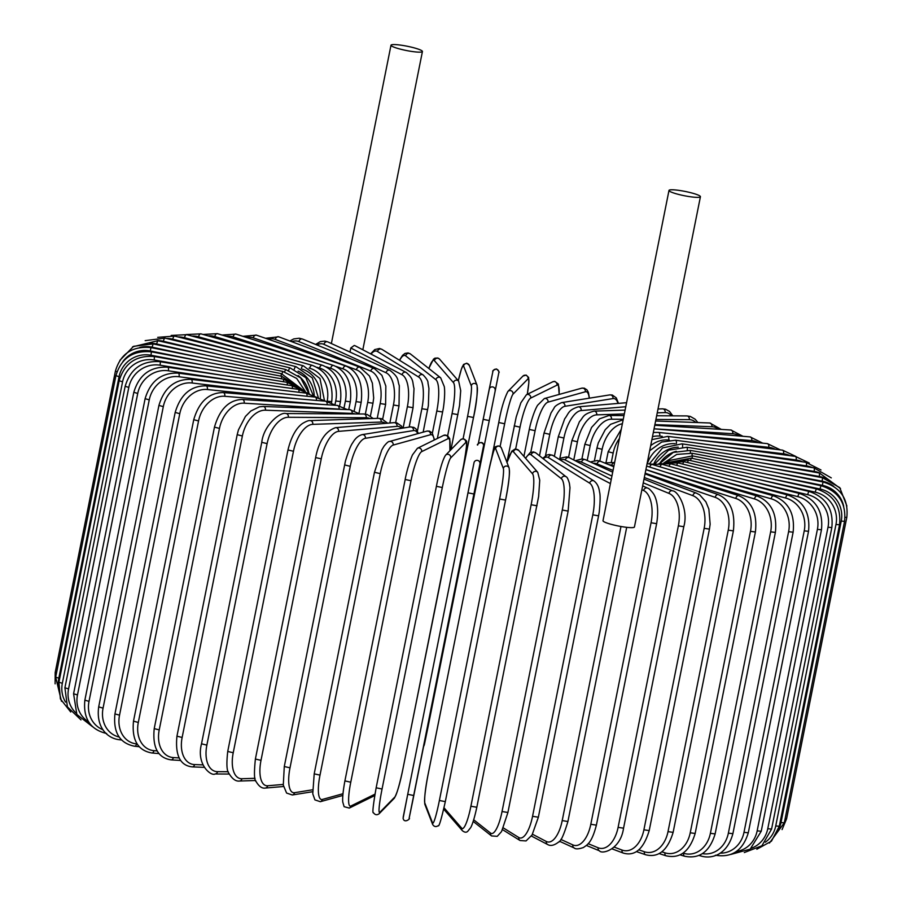 <?xml version="1.0" encoding="UTF-8"?>
<svg xmlns="http://www.w3.org/2000/svg" width="902" height="902" viewBox="0 0 902 902"><rect width="100%" height="100%" fill="white"/><g stroke="black" fill="none" stroke-linecap="round" stroke-linejoin="round"><path stroke-width="1.35" d="M700.426 196.715L634.433 527.005A16.033 2.176 -168.7 0 1 624.962 527.118A16.033 2.176 -168.7 0 1 602.998 520.713L668.991 190.435A16.033 2.176 -168.7 0 1 678.462 190.311A16.033 2.176 -168.7 0 1 700.426 196.715A16.033 2.176 -168.7 0 1 690.955 196.839A16.033 2.176 -168.7 0 1 668.991 190.435M403.104 428.055L407.366 406.734A27.218 11.376 -82.3 0 0 402.044 374.747L350.81 347.98L354.238 345.466L355.072 345.737M412.947 51.617A16.033 2.176 -168.7 0 1 390.994 45.224A16.033 2.176 -168.7 0 1 400.465 45.1A16.033 2.176 -168.7 0 1 422.429 51.504A16.033 2.176 -168.7 0 1 412.947 51.617M350.81 347.98L349.999 352.062M674.989 443.694A27.218 24.455 117.6 0 0 647.377 463.639M802.363 461.79A27.218 24.455 117.6 0 0 796.128 459.997L735.164 451.778M796.128 459.997A3.022 1.263 -82.3 0 0 795.35 456.389L675.53 440.221L661.662 442.036L649.666 450.741M676.342 443.581A3.022 1.263 -82.3 0 0 675.53 440.221M678.225 447.155A27.218 25.346 121.8 0 0 653.961 463.583M812.42 467.631A27.218 25.346 121.8 0 0 806.343 465.883L749.415 457.393M682.543 446.873A3.022 1.026 -81.5 0 0 681.968 443.84L662.564 447.922L649.384 463.853M806.343 465.883A3.022 1.026 -81.5 0 0 805.847 462.309L681.968 443.84M676.331 451.282A27.218 26.057 128.3 0 0 659.678 463.481M820.098 473.144A27.218 26.057 128.3 0 0 814.123 471.396L760.262 462.647M687.245 450.03A3.022 0.778 -80.8 0 0 686.918 447.245L668.63 450.188L655.168 463.504M814.123 471.396A3.022 0.778 -80.8 0 0 813.92 467.867L686.918 447.245M826.198 478.669A27.218 26.564 139.1 0 0 819.411 476.504L767.388 467.394M690.402 453.007L690.346 450.402L673.253 452.409L659.847 463.448M819.411 476.504L819.501 473.031L690.346 450.402M833.696 486.325A27.218 26.868 158.8 0 0 822.162 481.172L770.579 471.487M692.014 455.781L692.217 453.289L676.737 454.416L663.793 463.019M822.162 481.172L822.545 477.744L692.217 453.289M782.09 829.581L786.578 818.813L785.09 818.869M845.073 517.353L846.82 517.32L786.578 818.813M843.674 506.225A27.218 26.97 -168.3 0 0 822.353 485.344L769.756 474.824M692.048 458.329L692.533 455.882L669.656 460.426L666.792 462.613M822.353 485.344L823.03 481.984L692.533 455.882M784.3 822.816L780.997 822.579L841.239 521.085L844.554 521.333L784.3 822.816L769.451 843.032M778.223 830.19A27.218 26.868 -135.6 0 0 780.997 822.579M841.239 521.085A27.218 26.868 -135.6 0 0 819.997 489.008L764.919 477.316M690.504 460.572L691.282 458.171L668.754 462.32M819.997 489.008L820.967 485.704L691.282 458.171M779.294 826.255L775.731 825.95L835.974 524.468L839.536 524.761L779.294 826.255L771.447 841.171L756.834 849.244M765.403 842.197A27.218 26.553 -116.2 0 0 775.731 825.95M835.974 524.468A27.218 26.553 -116.2 0 0 815.104 492.131L756.226 478.883M687.414 462.5L688.485 460.121L669.994 461.993M815.104 492.131L816.366 488.884L688.485 460.121M771.582 829.073L767.76 828.712L828.002 527.23L831.824 527.591L771.582 829.073L761.897 845.772L744.308 852.548M751.31 848.263A27.218 26.045 -105.5 0 0 767.76 828.712M828.002 527.23A27.218 26.045 -105.5 0 0 807.707 494.691L743.913 479.503M682.791 464.102A3.022 0.778 -76.6 0 1 684.144 461.723L668.98 462.298M807.707 494.691A3.022 0.778 -76.6 0 1 809.252 491.511L684.144 461.723M761.22 831.261L757.161 830.843L817.404 529.361L821.463 529.778L761.22 831.261L750.193 849.143L730.823 854.431M736.348 851.522A27.218 25.335 -99.1 0 0 757.161 830.843M817.404 529.361A27.218 25.335 -99.1 0 0 797.853 496.664L728.331 479.142M676.658 465.364A3.022 1.026 -75.9 0 1 678.315 462.974L665.022 463.008M797.853 496.664A3.022 1.026 -75.9 0 1 799.691 493.552L678.315 462.974M748.288 832.805L743.992 832.332L804.234 530.85L808.53 531.323L748.288 832.805C742.898 850.473 731.939 857.949 715.376 855.22M720.123 853.157A27.218 24.433 -94.9 0 0 743.992 832.332M804.234 530.85A27.218 24.433 -94.9 0 0 785.642 498.028L709.919 477.834M669.07 466.278A3.022 1.274 -75.1 0 1 671.032 463.865L658.81 463.662M785.642 498.028A3.022 1.274 -75.1 0 1 787.75 494.995L671.032 463.865M732.886 833.696L728.365 833.155L788.607 531.673L793.129 532.214L732.886 833.696C727.068 854.983 711.678 859.223 701.068 856.032A3.022 1.5 105.8 0 1 700.279 854.837M702.399 853.642A27.218 23.339 -91.9 0 0 728.365 833.155M788.607 531.673A27.218 23.339 -91.9 0 0 771.154 498.795L689.229 475.613M660.084 466.853A3.022 1.5 -74.2 0 1 662.339 464.372L650.725 464.102M771.154 498.795A3.022 1.5 -74.2 0 1 773.533 495.829L662.339 464.372M715.128 833.922L710.393 833.313L770.646 531.83L775.382 532.428L715.128 833.922C709.682 851.781 699.49 859.223 684.573 856.223A3.022 1.725 106.7 0 1 683.682 853.315A27.218 22.076 -89.7 0 0 710.393 833.313M683.062 853.123L683.682 853.315M770.646 531.83A27.218 22.076 -89.7 0 0 754.489 498.93L666.837 472.558M649.767 467.078A3.022 1.725 -73.3 0 1 652.338 464.519L647.095 463.628M754.489 498.93A3.022 1.725 -73.3 0 1 757.128 496.044L652.338 464.519M695.16 833.471L690.233 832.805L750.475 531.323L755.402 531.988L695.16 833.471C689.669 851.488 679.95 858.918 666.026 855.784A3.022 1.928 107.8 0 1 664.977 852.841A27.218 20.645 -87.9 0 0 690.233 832.805M661.865 851.838L664.977 852.841M750.475 531.323A27.218 20.645 -87.9 0 0 735.795 498.456L645.911 469.57M735.795 498.456A3.022 1.928 -72.2 0 1 738.682 495.649L646.61 466.063M673.129 832.366L668.01 831.633L728.252 530.15L733.371 530.872L673.129 832.366C667.581 850.552 658.392 858.016 645.55 854.735A3.022 2.12 109.1 0 1 644.378 851.747A27.218 19.055 -86.4 0 0 668.01 831.633M638.864 849.842L644.378 851.747M728.252 530.15A27.218 19.055 -86.4 0 0 715.196 497.363L645.189 473.189M715.196 497.363A3.022 2.12 -70.9 0 1 718.33 494.646L645.9 469.626M649.203 830.595L643.904 829.806L704.158 528.324L709.446 529.113L649.203 830.595C643.6 849.019 634.963 856.505 623.305 853.078A3.022 2.3 110.5 0 1 622.042 850.056A27.218 17.318 -85.2 0 0 643.904 829.806M614.228 847.125L622.042 850.056M613.901 466.131L611.782 465.342A27.218 17.318 -85.2 0 0 608.726 464.654M704.158 528.324A27.218 17.318 -85.2 0 0 692.849 495.672L644.321 477.519M611.782 465.342A3.022 2.3 -69.5 0 1 614.612 462.591M692.849 495.672A3.022 2.3 -69.5 0 1 696.243 493.033L645.043 473.877M623.553 828.194L618.107 827.348L678.36 525.855L683.795 526.7L623.553 828.194C620.441 850.079 601.668 854.544 599.458 850.812A3.022 2.458 112.3 0 1 598.127 847.767A27.218 15.447 -84.1 0 0 618.107 827.348M588.149 843.674L598.127 847.767M613.033 470.449L597.09 463.91A27.218 15.447 -84.1 0 0 593.2 463.245M678.36 525.855A27.218 15.447 -84.1 0 0 668.946 493.383L643.261 482.852M597.09 463.91A3.022 2.458 -67.7 0 1 600.721 461.373L597.349 460.527L590.291 461.925M668.946 493.383A3.022 2.458 -67.7 0 1 672.565 490.835L644.005 479.12M596.391 825.161L590.81 824.259L651.052 522.765L656.633 523.679L596.391 825.161C591.656 843.257 587.247 844.734 583.447 847.508C578.622 849.143 575.532 849.289 574.179 847.959A3.022 2.593 114.6 0 1 572.826 844.903A27.218 13.462 -83.2 0 0 590.81 824.259M560.83 839.412L572.826 844.903M611.928 476.019L581.564 462.14A27.218 13.462 -83.2 0 0 577.077 461.7M651.052 522.765A27.218 13.462 -83.2 0 0 643.645 490.519L641.886 489.718M581.564 462.14A3.022 2.593 -65.4 0 1 585.432 459.704L582.433 458.859L575.205 460.719M643.645 490.519A3.022 2.593 -65.4 0 1 647.512 488.083L642.652 485.862M532.496 834.249L546.33 841.476A27.218 11.376 -82.3 0 0 562.217 820.572L620.982 526.497M610.417 483.585L565.317 460.031A27.218 11.376 -82.3 0 0 560.424 460.121M626.698 527.332L567.91 821.53L562.217 820.572M565.317 460.031A3.022 2.717 -62.4 0 1 569.444 457.72L611.218 479.537M546.33 841.476A3.022 2.717 117.6 0 0 547.661 844.531L531.391 836.03M538.19 817.156L532.552 816.321L592.794 514.828L598.578 515.843L538.336 817.325L532.056 834.993L526.046 840.935L520.059 840.529A3.022 2.819 121.8 0 1 518.842 837.541A27.218 9.2 -81.5 0 0 532.552 816.321M503.361 827.923L518.842 837.541M592.794 514.828A27.218 9.2 -81.5 0 0 589.66 483.156L548.461 457.596A27.218 9.2 -81.5 0 0 543.275 458.768M548.461 457.596A3.022 2.819 -58.2 0 1 552.881 455.442L549.352 454.484L546.905 455.036L542.745 458.351M589.66 483.156A3.022 2.819 -58.2 0 1 594.068 481.003L552.881 455.442M507.815 812.465L502.042 811.529L562.284 510.036L568.136 511.096L507.894 812.589L501.546 831.576L497.25 836.334L491.579 835.94A3.022 2.898 128.3 0 1 490.564 833.087A27.218 6.957 -80.8 0 0 502.042 811.529M473.708 819.794L490.564 833.087M562.284 510.036A27.218 6.957 -80.8 0 0 561.382 478.714L531.143 454.856A27.218 6.957 -80.8 0 0 525.652 458.385M531.143 454.856A3.022 2.898 -51.7 0 1 535.901 452.951L533.556 451.913L530.229 452.545L525.46 458.16M561.382 478.714A3.022 2.898 -51.7 0 1 566.14 476.808L535.901 452.951M476.775 807.256L470.9 806.23L531.143 504.748L537.017 505.774M444.021 807.775L461.723 828.183A27.218 4.657 -80.1 0 0 470.9 806.23M461.723 828.183A3.022 2.954 139.1 0 0 462.365 830.686C464.496 832.433 466.266 832.67 467.687 831.385L470.641 827.686C470.697 827.596 473.246 823.797 476.808 807.335L538.629 496.483L539.734 480.202L537.75 472.332L518.695 450.369A3.022 2.954 -40.9 0 0 513.475 451.834A27.218 4.657 -80.1 0 0 507.037 462.568M531.143 504.748A27.218 4.657 -80.1 0 0 532.53 473.809L513.475 451.834M532.53 473.809A3.022 2.954 -40.9 0 1 537.75 472.332M505.537 500.17L445.317 801.63L439.387 800.48L499.629 498.986L505.548 500.103A27.218 2.323 100.6 0 0 509.258 469.581M499.629 498.986A27.218 2.323 -79.4 0 0 503.339 468.476L495.604 448.565A27.218 2.323 -79.4 0 0 488.749 470.934L428.506 772.416A27.218 2.323 -79.4 0 0 424.797 802.938L432.52 822.849A27.218 2.323 -79.4 0 0 439.387 800.48M432.52 822.849A3.022 2.988 158.8 0 0 432.667 824.496C434.11 826.739 435.97 827.134 438.214 825.691C438.992 827.168 441.36 819.151 445.317 801.63L505.56 500.136C508.796 484.216 509.98 473.482 509.111 467.935L501.388 448.023A3.022 2.988 -21.2 0 0 495.604 448.565M424.797 802.938A3.022 2.988 158.8 0 0 424.943 804.584L432.667 824.496M424.943 804.584C424.075 799.037 425.259 788.303 428.495 772.383L428.518 772.349M488.749 470.934L428.495 772.383M503.339 468.476A3.022 2.988 -21.2 0 1 509.111 467.935M413.657 795.496L407.727 794.301L467.969 492.819L473.9 494.003L409.125 818.317A3.022 2.999 -168.3 0 0 409.125 818.317L473.9 494.003M403.194 817.133L407.727 794.301L403.104 818.294C404.276 824.045 411.064 818.125 409.125 818.339L412.789 800.626A3.022 2.999 -168.3 0 0 412.789 800.626A3.022 2.999 -168.3 0 0 412.789 800.615L483.697 445.069C482.514 439.319 475.737 445.238 477.677 445.024A3.022 2.999 11.7 0 1 477.677 445.024A3.022 2.999 11.7 0 1 481.228 442.702A3.022 2.999 11.7 0 1 483.596 446.231M407.727 794.301L474.012 462.737A3.022 2.999 11.7 0 1 474.012 462.737A3.022 2.999 11.7 0 1 477.564 460.403A3.022 2.999 11.7 0 1 479.943 463.932M450.673 457.945A3.022 2.988 44.4 0 0 445.554 455.206C442.645 459.761 439.59 470.122 436.399 486.313L376.157 787.796C373.101 805.351 372.21 813.649 373.473 812.713C374.995 814.934 376.867 815.307 379.065 813.807A3.022 2.988 -135.6 0 0 379.855 812.319L394.884 796.962A27.218 2.379 102 0 0 403.239 767.365L463.481 465.883A27.218 2.379 102 0 0 465.691 442.578L450.673 457.945A27.218 2.379 102 0 0 442.307 487.531L382.065 789.013L376.157 787.796L436.399 486.347M382.065 789.013A27.218 2.379 102 0 0 379.855 812.319M436.399 486.313L442.307 487.531M379.065 813.807L394.095 798.45A3.022 2.988 -135.6 0 0 394.884 796.962M394.095 798.45C397.004 793.895 400.06 783.522 403.25 767.331L403.239 767.365M403.25 767.331L463.481 465.883M463.504 465.849C466.548 448.294 467.439 439.996 466.176 440.931C464.654 438.71 462.794 438.349 460.584 439.838A3.022 2.988 44.4 0 1 465.691 442.578M449.839 450.82A27.218 4.713 102.7 0 0 447.933 438.733L421.674 451.643A27.218 4.713 102.7 0 0 411.008 480.721L350.765 782.214L344.959 780.906M405.201 479.413L344.891 780.963C341.858 797.537 342.771 802.025 342.794 802.137L344.113 806.692L349.288 808.079A3.022 2.954 -116.2 0 0 350.855 806.016L374.95 794.177M350.765 782.214A27.218 4.713 102.7 0 0 350.855 806.016M421.674 451.643A3.022 2.954 63.8 0 0 417.434 448.271L412.473 454.89C408.302 464.485 405.855 475.625 405.145 479.481L411.008 480.721M449.918 450.741L449.76 438.744L447.46 435.429L443.694 435.362A3.022 2.954 63.8 0 1 447.933 438.733M434.223 440.018A27.218 7.002 103.4 0 0 430.479 434.73L393.159 445.081A27.218 7.002 103.4 0 0 380.249 473.64L320.007 775.122L314.2 773.86L312.768 793.839L314.922 799.894L320.323 801.698A3.022 2.898 -105.5 0 0 322.352 799.454L342.963 793.737M320.007 775.122A27.218 7.002 103.4 0 0 322.352 799.454M374.555 472.287L380.249 473.64M434.482 439.894L432.216 432.949L429.375 431.077L426.826 431.133A3.022 2.898 74.5 0 1 430.479 434.73M426.826 431.133L389.517 441.484A3.022 2.898 74.5 0 1 393.159 445.081M417.795 433.648A27.218 9.245 104.1 0 0 413.443 430.592L365.366 438.304A27.218 9.245 104.1 0 0 350.247 466.334L290.004 767.816L284.288 766.531L283.284 785.101L286.599 793.061L292.282 794.978A3.022 2.819 -99.1 0 0 294.559 792.689L312.487 789.814M290.004 767.816A27.218 9.245 104.1 0 0 294.559 792.689M344.733 464.947L350.247 466.334M418.449 433.456L415.89 428.833L413.815 427.379L410.207 426.917A3.022 2.819 80.9 0 1 413.443 430.592M410.207 426.917L362.13 434.629A3.022 2.819 80.9 0 1 365.366 438.304M401.446 428.315A27.218 11.422 104.9 0 0 396.97 426.364L338.498 431.382A27.218 11.422 104.9 0 0 321.247 458.859L261.005 760.341L255.39 759.044C253.947 773.014 254.206 780.557 256.179 781.673C258.998 786.476 262.042 788.607 265.289 788.066A3.022 2.717 -94.9 0 0 267.68 785.766L283.183 784.436M261.005 760.341A27.218 11.422 104.9 0 0 267.68 785.766M255.39 759.044L315.632 457.562L321.247 458.859M402.732 428.112L401.345 425.958L396.835 422.88L394.05 422.643A3.022 2.717 85.1 0 1 396.97 426.364M394.05 422.643L335.578 427.661A3.022 2.717 85.1 0 1 338.498 431.382M385.47 423.376A27.218 13.507 105.8 0 0 381.163 422.068L312.746 424.357A27.218 13.507 105.8 0 0 293.466 451.271L233.223 752.753L227.732 751.445C226.368 763.644 226.718 770.872 228.792 773.161C232.186 778.9 235.749 781.527 239.504 781.042A3.022 2.593 -91.9 0 0 241.928 778.73L255.063 778.302M233.223 752.753A27.218 13.507 105.8 0 0 241.928 778.73M227.732 751.445L287.975 449.963L293.466 451.271M387.601 423.196L381.636 418.708L378.536 418.336A3.022 2.593 88.1 0 1 381.163 422.068M378.536 418.336L310.119 420.614A3.022 2.593 88.1 0 1 312.746 424.357M370.012 418.618A27.218 15.492 106.7 0 0 366.167 417.739L288.313 417.276A27.218 15.492 106.7 0 0 267.105 443.626L206.862 745.12L201.518 743.812C195.959 764.941 211.485 776.554 215.104 773.961A3.022 2.458 -89.7 0 0 217.506 771.661L228.24 771.717M206.862 745.12A27.218 15.492 106.7 0 0 217.506 771.661M201.518 743.812L261.76 442.318L267.105 443.626M373.225 418.505L367.238 414.514L363.81 413.995A3.022 2.458 90.3 0 1 366.167 417.739M363.81 413.995L285.957 413.533A3.022 2.458 90.3 0 1 288.313 417.276M355.151 413.95A27.218 17.352 107.8 0 0 352.084 413.409L265.402 410.207A27.218 17.352 107.8 0 0 242.379 435.993L182.136 737.475L176.95 736.179C175.044 755.324 180.152 765.561 192.25 766.892A3.022 2.289 -87.9 0 0 194.584 764.58L202.871 764.885M182.136 737.475A27.218 17.352 107.8 0 0 194.584 764.58M176.95 736.179L237.192 434.685L242.379 435.993M359.729 413.973L349.976 409.677A3.022 2.289 92.1 0 1 352.084 413.409M349.976 409.677L263.294 406.464A3.022 2.289 92.1 0 1 265.402 410.207M340.764 409.339A27.218 19.089 109.1 0 0 339.028 409.113L244.16 403.183A27.218 19.089 109.1 0 0 219.468 428.416L159.226 729.91L154.219 728.613C152.359 747.532 157.985 757.951 171.121 759.879A3.022 2.12 -86.4 0 0 173.353 757.567L179.115 757.928M159.226 729.91A27.218 19.089 109.1 0 0 173.353 757.567M154.219 728.613L214.462 427.12L219.468 428.416M347.225 409.576L337.179 405.393A3.022 2.12 93.6 0 1 339.028 409.113M337.179 405.393L242.311 399.462A3.022 2.12 93.6 0 1 244.16 403.183M321.383 404.4L224.767 396.282A27.218 20.678 110.5 0 0 198.553 420.963L138.31 722.446L133.496 721.172C131.658 739.911 137.78 750.509 151.863 752.978A3.022 1.928 -85.2 0 0 153.949 750.656L157.162 750.926M138.31 722.446A27.218 20.678 110.5 0 0 153.949 750.656M133.496 721.172L193.738 419.678L198.553 420.963M335.803 405.302L325.498 401.187A3.022 1.928 94.8 0 1 327.11 404.761M325.498 401.187L223.177 392.573A3.022 1.928 94.8 0 1 224.767 396.282M298.291 398.898L207.359 389.529A27.218 22.11 112.3 0 0 179.78 413.691L119.538 715.173L114.937 713.91C113.111 732.503 119.662 743.282 134.612 746.247A3.022 1.714 -84.1 0 0 136.552 743.913L137.138 743.97M119.538 715.173A27.218 22.11 112.3 0 0 136.552 743.913M114.937 713.91L175.18 412.428L179.78 413.691M325.577 401.187L315.046 397.072A3.022 1.714 95.9 0 1 316.422 400.42M315.046 397.072L206.039 385.853A3.022 1.714 95.9 0 1 207.359 389.529M276.474 393.103L192.081 383A27.218 23.373 114.6 0 0 163.307 406.644L103.065 708.126L98.69 706.886C95.804 728.342 108.24 738.614 119.504 739.741A3.022 1.5 -83.2 0 0 120.665 738.975M103.065 708.126A27.218 23.373 114.6 0 0 119.132 737.013M98.69 706.886L158.932 405.404L163.307 406.644M316.715 397.32L305.879 393.103A3.022 1.5 96.8 0 1 307.007 396.249M305.879 393.103L191.032 379.359A3.022 1.5 96.8 0 1 192.081 383M89.005 701.373L84.867 700.155L145.109 398.673C150.42 381.016 161.469 372.492 178.269 373.124A3.022 1.263 97.7 0 1 179.047 376.743A27.218 24.455 117.6 0 0 149.247 399.879L89.005 701.373A27.218 24.455 117.6 0 0 102.986 729.752M145.109 398.673L149.247 399.879M256.563 387.195L179.047 376.743M309.465 393.813L298.088 389.292A3.022 1.263 97.7 0 1 298.968 392.28M239.131 381.343L168.347 370.79A27.218 25.346 121.8 0 0 137.724 393.464L77.482 694.946L73.581 693.773L76.862 714.485L92.68 726.832M77.482 694.946A27.218 25.346 121.8 0 0 88.678 721.983M73.581 693.773L133.823 392.28L137.724 393.464M304.019 390.837L291.741 385.684A3.022 1.026 98.5 0 1 292.338 388.514M291.741 385.684L167.851 367.215A3.022 1.026 98.5 0 1 168.347 370.79M224.677 375.683L160.071 365.197A27.218 26.057 128.3 0 0 128.806 387.42L68.563 688.914L64.91 687.775L67.413 706.875L80.988 719.897M68.563 688.914A27.218 26.057 128.3 0 0 76.151 713.189M64.91 687.775L125.152 386.293L128.806 387.42M300.682 388.683L286.87 382.29A3.022 0.778 99.2 0 1 287.197 385.007M286.87 382.29L159.868 361.668A3.022 0.778 99.2 0 1 160.071 365.197M213.616 370.395L154.276 359.999A27.218 26.564 139.1 0 0 122.571 381.817L62.328 683.31L58.923 682.216L60.411 698.937L70.717 711.994M62.328 683.31A27.218 26.564 139.1 0 0 65.53 702.106M58.923 682.216L119.165 380.723L122.571 381.817M299.926 388.052L283.51 379.144L283.578 381.76M283.51 379.144L154.355 356.527L154.276 359.999M206.265 365.614L151.006 355.241A27.218 26.868 158.8 0 0 119.064 376.686L58.822 678.18L55.676 677.131L61.483 701.316M58.822 678.18A27.218 26.868 158.8 0 0 58.416 685.948M55.676 677.131L115.918 375.649L119.064 376.686M300.952 388.83L281.706 376.269L281.492 378.795M281.706 376.269L151.389 351.825L151.006 355.241M56.465 673.174L55.18 672.565L55.112 683.863M202.849 361.476L150.284 350.968A27.218 26.97 -168.3 0 0 122.852 361.657M55.18 672.565L115.422 371.083L116.967 371.759M302.689 389.889L281.458 373.687L280.973 376.134M281.458 373.687L150.961 347.597L150.284 350.968M203.457 358.094L152.134 347.191A27.218 26.868 -135.6 0 0 139.731 347.462M305.304 391.389L296.668 378.434L282.788 371.421L282.01 373.811M282.788 371.421L153.103 343.887L152.134 347.191M208.069 355.557L156.52 343.955A27.218 26.553 -116.2 0 0 149.461 343.346M308.811 393.362L300.704 377.949L285.663 369.493L284.592 371.872M285.663 369.493L157.782 340.719L156.52 343.955M216.548 353.934L163.409 341.283A27.218 26.045 -105.5 0 0 157.219 340.595M308.98 393.475A27.218 26.045 -105.5 0 0 298.066 375.536M313.118 395.189L305.834 377.667L290.072 367.892A3.022 0.778 103.4 0 0 288.685 370.339M290.072 367.892L164.965 338.115A3.022 0.778 103.4 0 0 163.409 341.283M228.646 353.28L172.767 339.197A27.218 25.335 -99.1 0 0 166.487 338.475M314.223 395.752A27.218 25.335 -99.1 0 0 298.077 371.128M318.35 397.681L312.317 377.904L295.98 366.663A3.022 1.026 104.1 0 0 294.266 369.245M295.98 366.663L174.605 336.085A3.022 1.026 104.1 0 0 172.767 339.197M244.036 353.584L184.515 337.709A27.218 24.433 -94.9 0 0 178.066 336.965M320.3 398.301A27.218 24.433 -94.9 0 0 302.463 369.2M324.427 400.387L319.951 378.49L303.343 365.795A3.022 1.274 104.9 0 0 301.291 368.602M303.343 365.795L186.624 334.665A3.022 1.274 104.9 0 0 184.515 337.709M262.245 354.836L198.553 336.818A27.218 23.339 -91.9 0 0 191.923 336.085M327.144 401.39L327.189 401.153A27.218 23.339 -91.9 0 0 309.736 368.275L309.082 368.084M331.519 402.698L331.71 401.694L327.189 401.153M331.71 401.694C333.627 383.282 327.099 371.15 312.115 365.31A3.022 1.5 105.8 0 0 309.736 368.275M312.115 365.31L200.932 333.864A3.022 1.5 105.8 0 0 198.553 336.818M282.766 357.012L214.789 336.559A27.218 22.076 -89.7 0 0 207.967 335.848M334.992 404.682L335.736 400.984A27.218 22.076 -89.7 0 0 319.579 368.084L317.087 367.328M339.637 405.731L340.471 401.582L335.736 400.984M340.471 401.582C342.422 383.091 336.333 370.959 322.217 365.197A3.022 1.725 106.7 0 0 319.579 368.084M322.217 365.197L217.427 333.672A3.022 1.725 106.7 0 0 214.789 336.559M305 360.022L233.077 336.908A27.218 20.645 -87.9 0 0 226.109 336.277M344.124 407.4L345.376 401.142A27.218 20.645 -87.9 0 0 330.696 368.275L326.186 366.821M348.747 409.632L350.314 401.807L345.376 401.142M350.314 401.807C352.321 383.215 346.74 371.105 333.593 365.468A3.022 1.928 107.8 0 0 330.696 368.275M333.593 365.468L235.974 334.101A3.022 1.928 107.8 0 0 233.077 336.908M328.328 363.777L253.304 337.867A27.218 19.055 -86.4 0 0 246.212 337.393M354.283 410.5L356.053 401.627A27.218 19.055 -86.4 0 0 342.997 368.839L336.04 366.438M358.985 413.285L361.172 402.348L356.053 401.627M361.172 402.348C363.247 383.654 358.229 371.579 346.142 366.122A3.022 2.12 109.1 0 0 342.997 368.839M346.142 366.122L256.45 335.149A3.022 2.12 109.1 0 0 253.304 337.867M365.355 414.108L367.689 402.427A27.218 17.318 -85.2 0 0 356.38 369.775L275.313 339.445A27.218 17.318 -85.2 0 0 268.165 339.186M370.418 416.014L372.977 403.217L367.689 402.427M372.977 403.217L373.699 398.019L372.379 383.158L369.403 375.92L359.774 367.148A3.022 2.3 110.5 0 0 356.38 369.775M359.774 367.148L278.695 336.807A3.022 2.3 110.5 0 0 275.313 339.445M377.216 418.381L380.182 403.555A27.218 15.447 -84.1 0 0 370.767 371.083L298.912 341.61A27.218 15.447 -84.1 0 0 291.786 341.711M382.685 419.08L385.616 404.4L380.182 403.555M385.616 404.4L385.842 386.09L381.884 375.322L374.386 368.546A3.022 2.458 112.3 0 0 370.767 371.083M374.386 368.546L302.542 339.073A3.022 2.458 112.3 0 0 298.912 341.61M389.844 423.004L393.441 404.998A27.218 13.462 -83.2 0 0 386.022 372.74L323.953 344.361A27.218 13.462 -83.2 0 0 316.94 344.981M395.662 422.666L399.011 405.9L393.441 404.998M399.011 405.9L399.315 385.684C397.151 379.967 399.507 377.735 389.889 370.305A3.022 2.593 114.6 0 0 386.022 372.74M389.889 370.305L327.821 341.926A3.022 2.593 114.6 0 0 323.953 344.361M409.181 427.074L413.06 407.693L407.366 406.734M413.06 407.693L414.018 388.548C412.225 381.749 414.187 379.314 406.171 372.436A3.022 2.717 117.6 0 0 402.044 374.747M417.423 430.953L421.854 408.753A27.218 9.2 -81.5 0 0 418.72 377.07L377.521 351.509A27.218 9.2 -81.5 0 0 371.06 354.091M427.492 409.587L421.854 408.753M423.162 432.159L428.36 405.618L428.935 388.469L427.976 382.955C428.202 381.219 426.59 378.547 423.128 374.928A3.022 2.819 121.8 0 0 418.72 377.07M423.128 374.928L381.941 349.367A3.022 2.819 121.8 0 0 377.521 351.509M432.374 433.152L436.793 411.041A27.218 6.957 -80.8 0 0 435.892 379.708L405.663 355.862A27.218 6.957 -80.8 0 0 399.631 360.349M442.566 411.977L436.793 411.041M437.38 438.473L443.389 407.997C445.475 393.238 444.382 387.217 444.28 386.575L440.661 377.803A3.022 2.898 128.3 0 0 435.892 379.708M440.661 377.803L410.421 353.956A3.022 2.898 128.3 0 0 405.663 355.862M447.685 435.576L452.071 413.578A27.218 4.657 -80.1 0 0 453.458 382.64L434.414 360.676A27.218 4.657 -80.1 0 0 428.878 368.512M457.945 414.604L452.071 413.578M450.989 449.647L459.546 405.449L460.708 390.656L458.678 381.174A3.022 2.954 139.1 0 0 453.458 382.64M458.678 381.174L439.635 359.21A3.022 2.954 139.1 0 0 434.414 360.676M463.098 438.744L467.574 416.352A27.218 2.323 -79.4 0 0 471.284 385.842L463.56 365.93A27.218 2.323 -79.4 0 0 458.306 380.734M477.203 386.947A27.218 2.323 100.6 0 1 473.494 417.468L412.89 719.108M410.286 732.142L473.505 417.502L467.574 416.352M473.505 417.502C476.47 404.141 477.654 393.407 477.057 385.301A3.022 2.988 158.8 0 0 471.284 385.842M477.057 385.301L469.333 365.389A3.022 2.988 158.8 0 0 463.56 365.93M489.222 389.236L492.875 371.568C492.199 370.936 493.394 370.068 496.472 368.952C498.896 371.15 499.685 372.379 498.84 372.627L427.988 727.159A3.022 2.999 11.7 0 1 427.988 727.17A3.022 2.999 11.7 0 0 427.999 727.136M489.109 420.524L483.179 419.34L478.353 443.468L489.211 389.281A3.022 2.999 -168.3 0 0 489.211 389.281A3.022 2.999 -168.3 0 1 492.774 386.935A3.022 2.999 -168.3 0 1 495.142 390.465M424.335 744.838A3.022 2.999 11.7 0 1 424.323 744.86L427.988 727.159M483.179 419.34L492.875 371.545A3.022 2.999 -168.3 0 0 492.875 371.568A3.022 2.999 -168.3 0 1 496.438 369.222A3.022 2.999 -168.3 0 1 498.806 372.752M491.759 457.539L498.75 422.587M528.042 378.817A3.022 2.988 -135.6 0 0 522.934 376.078L526.103 375.052L528.628 377.453L528.831 382.831L527.287 394.298A27.218 2.379 102 0 0 528.042 378.817L513.012 394.185A27.218 2.379 102 0 0 504.658 423.771L500.136 446.377M504.658 423.771L498.761 422.519L491.714 457.742M513.012 394.185A3.022 2.988 -135.6 0 0 507.905 391.445C504.139 398.842 501.095 409.215 498.75 422.553M559.093 394.456A27.218 4.713 102.7 0 0 556.951 385.177L530.692 398.086A27.218 4.713 102.7 0 0 520.026 427.165L515.673 448.948M520.026 427.165L514.219 425.857M530.692 398.086A3.022 2.954 -116.2 0 0 526.441 394.715L520.849 402.799L516.215 416.972L506.901 462.23M556.951 385.177A3.022 2.954 -116.2 0 0 552.712 381.805L526.441 394.715M589.198 398.199A27.218 7.002 103.4 0 0 585.33 391.784L548.021 402.134A27.218 7.002 103.4 0 0 535.1 430.694L530.793 452.274M535.1 430.694L529.294 429.431L523.904 456.378M548.021 402.134A3.022 2.898 -105.5 0 0 544.368 398.537L537.626 405.235C537.276 405.787 533.939 410.929 530.184 425.361L529.294 429.431M585.33 391.784A3.022 2.898 -105.5 0 0 581.677 388.187L544.368 398.537M617.949 403.431A27.218 9.245 104.1 0 0 612.965 398.583L564.889 406.306A27.218 9.245 104.1 0 0 549.769 434.324L545.473 455.814M549.769 434.324L544.041 433.039L539.497 455.792M564.889 406.306A3.022 2.819 -99.1 0 0 561.642 402.619C557.041 404.615 554.493 406.486 553.997 408.223L550.998 412.969L544.041 433.039M612.965 398.583A3.022 2.819 -99.1 0 0 609.718 394.907L561.642 402.619M625.774 406.723L581.147 410.557A27.218 11.422 104.9 0 0 563.908 438.034L559.691 459.152M563.908 438.034L558.293 436.726L554.369 456.367M581.147 410.557A3.022 2.717 -94.9 0 0 578.238 406.836C568.091 410.128 568.982 413.184 564.663 418.878L558.293 436.726M624.331 413.939L596.696 414.864A27.218 13.507 105.8 0 0 577.415 441.777L573.785 459.986M671.37 415.833A27.218 13.507 105.8 0 0 665.124 412.586L657.242 412.845M577.415 441.777L571.924 440.469L568.564 457.314M596.696 414.864A3.022 2.593 -91.9 0 0 594.068 411.132C582.309 414.277 583.628 417.254 579.422 421.696L571.924 440.469M665.124 412.586A3.022 2.593 -91.9 0 0 662.496 408.843L658.009 408.989M623.259 419.272L611.409 419.204A27.218 15.492 106.7 0 0 590.201 445.554L587.202 460.516M695.803 422.486A27.218 15.492 106.7 0 0 689.263 419.667L655.923 419.464M590.201 445.554L584.846 444.246L581.937 458.814M611.409 419.204A3.022 2.458 -89.7 0 0 609.042 415.461L599.492 418.844L591.565 427.447L584.846 444.246M689.263 419.667A3.022 2.458 -89.7 0 0 686.896 415.923L656.667 415.743M622.369 423.737A27.218 17.352 107.8 0 0 602.141 449.309L599.796 461.035M718.544 429.239A27.218 17.352 107.8 0 0 711.847 426.736L654.886 424.628M602.141 449.309L596.955 448.001L594.441 460.595M623.057 419.791L623.158 419.791A3.022 2.289 -87.9 0 0 623.057 419.791L610.586 424.323L605.208 429.735L598.285 442.927L596.955 448.001M711.847 426.736A3.022 2.289 -87.9 0 0 709.75 422.993L655.619 420.997M619.426 438.473A27.218 19.089 109.1 0 0 613.168 453.029L611.409 461.847M739.46 436.004A27.218 19.089 109.1 0 0 732.728 433.727L654.051 428.811M613.168 453.029L608.162 451.733L606.043 462.399M732.728 433.727A3.022 2.12 -86.4 0 0 730.879 430.006L654.762 425.248M758.413 442.713A27.218 20.678 110.5 0 0 751.727 440.604L676.545 434.279M654.074 432.396L653.352 432.329M751.727 440.604A3.022 1.928 -85.2 0 0 750.137 436.906L654.051 428.822M662.26 436.354L659.712 436.094A27.218 22.11 112.3 0 0 652.473 436.703M775.28 449.275A27.218 22.11 112.3 0 0 768.718 447.313L698.193 440.052M659.712 436.094A3.022 1.714 -84.1 0 0 658.392 432.419L653.319 432.475M768.718 447.313A3.022 1.714 -84.1 0 0 767.388 443.637L658.392 432.419M669.34 440.12L668.698 440.052A27.218 23.373 114.6 0 0 650.68 445.689M789.96 455.657A27.218 23.373 114.6 0 0 783.545 453.796L717.924 445.938M668.698 440.052A3.022 1.5 -83.2 0 0 667.649 436.399L651.887 439.646M783.545 453.796A3.022 1.5 -83.2 0 0 782.496 450.143L667.649 436.399M809.319 463.064L795.35 456.389M805.847 462.309L821.012 469.998M813.92 467.867L831.283 477.891M819.501 473.031L840.517 488.568M822.545 477.744L839.751 487.632L846.888 506.022M823.03 481.984C840.709 487.339 848.635 499.122 846.82 517.32M820.967 485.704C838.522 491.252 846.38 503.124 844.554 521.333M816.366 488.884C833.651 494.578 841.374 506.541 839.536 524.761M809.252 491.511C826.142 497.306 833.673 509.337 831.824 527.591M799.691 493.552C816.062 499.404 823.323 511.479 821.463 529.778M787.75 494.995C803.49 500.869 810.413 512.979 808.53 531.323M698.971 855.434L701.068 856.032M773.533 495.829C788.506 501.67 795.045 513.79 793.129 532.214M680.018 854.848L684.573 856.223M757.128 496.044C771.244 501.805 777.332 513.937 775.382 532.428M659.125 853.574L666.026 855.784M738.682 495.649C751.84 501.286 757.409 513.396 755.402 531.988M636.429 851.589L645.55 854.735M718.33 494.646C730.428 500.103 735.446 512.189 733.371 530.872M612.12 848.895L623.305 853.078M604.52 462.929L614.623 462.512M696.243 493.033L699.681 494.848L705.883 501.828L708.859 509.078L710.145 524.186L709.446 529.113M586.379 845.445L599.458 850.812M613.777 466.729L600.721 461.373M672.565 490.835C678.146 490.835 688.688 509.822 683.795 526.7M559.398 841.205L574.179 847.959M612.695 472.163L585.432 459.704M647.512 488.083C648.696 488.196 650.624 489.989 653.296 493.484C655.743 496.991 659.475 506.428 656.633 523.679M559.33 459.445L561.574 457.9L566.772 456.863L569.444 457.72M567.91 821.53C563.795 835.139 560.661 842.006 558.507 842.13C554.189 845.456 550.57 846.256 547.661 844.531M502.561 829.66L520.059 840.529M594.068 481.003C597.135 483.438 598.951 487.08 599.526 491.917C600.394 494.803 600.304 501.512 599.244 512.032L598.578 515.843M473.189 821.418L491.579 835.94M566.14 476.808C567.031 476.854 568.125 479.03 569.399 483.337L569.985 487.711L568.136 511.096M443.705 809.162L462.365 830.686M506.992 462.467L511.806 451.169L515.177 448.982L518.695 450.369M488.737 470.9C492.695 453.368 495.051 445.351 495.841 446.828C498.084 445.385 499.945 445.78 501.388 448.023M474.012 462.737L467.969 492.819M445.554 455.206L460.584 439.838M374.713 795.587L349.288 808.079M417.434 448.271L443.694 435.362M314.2 773.86L374.443 472.366L381.738 450.075L383.97 446.264C386.811 442.781 388.661 441.179 389.517 441.484M342.828 795.451L320.323 801.698M284.288 766.531L345.421 461.069C348.476 451.09 350.957 444.934 352.862 442.6C355.253 438.349 358.342 435.689 362.13 434.629M312.566 791.731L292.282 794.978M283.532 786.499L265.289 788.066M335.578 427.661C325.532 431.122 318.88 441.089 315.632 457.562M255.717 780.501L239.504 781.042M310.119 420.614C308.822 420.309 306.342 421.234 302.689 423.376C299.148 425.688 292.169 432.486 287.975 449.963M229.198 774.051L215.104 773.961M285.957 413.533C280.409 411.492 263.621 425.259 261.76 442.318M204.145 767.331L192.25 766.892M263.294 406.464L259.415 406.813L250.835 410.996L245.445 416.42L238.444 429.871L237.192 434.685M180.693 760.476L171.121 759.879M242.311 399.462C229.018 399.857 219.738 409.068 214.462 427.12M159.034 753.587L151.863 752.978M223.177 392.573C208.847 392.72 199.038 401.751 193.738 419.678M139.291 746.732L134.612 746.247M206.039 385.853C190.773 385.74 180.49 394.602 175.18 412.428M121.612 740.001L119.504 739.741M191.032 379.359C174.943 378.987 164.243 387.668 158.932 405.404M84.867 700.155C83.04 718.533 90.301 729.65 106.65 733.506M178.269 373.124L298.088 389.292M167.851 367.215C150.476 366.325 139.133 374.68 133.823 392.28M159.868 361.668C142.031 360.518 130.463 368.726 125.152 386.293M154.355 356.527C136.202 355.129 124.476 363.202 119.165 380.723M151.389 351.825C133.045 350.19 121.229 358.139 115.918 375.649M150.961 347.597C132.414 345.861 120.564 353.697 115.422 371.083M153.103 343.887L133.586 346.323L119.91 360.304M157.782 340.719L132.549 346.853M164.965 338.115L145.166 340.652M174.605 336.085L157.692 337.348M186.624 334.665L171.177 335.454M200.932 333.864L186.173 334.552M217.427 333.672L203.029 334.45M235.974 334.101L221.982 335.037M256.45 335.149L242.875 336.311M278.695 336.807L265.571 338.295M302.542 339.073L299.227 338.227L293.725 338.927L289.88 340.99M327.821 341.926L324.867 341.091L320.3 341.61L315.621 344.44M390.994 45.224L331.372 343.549M355.027 345.714L406.171 372.436M422.429 51.504L362.829 349.784M381.941 349.367L379.55 348.465L374.758 349.581L370.609 353.855M410.421 353.956L408.121 352.919L404.987 353.426L402.551 355.354L399.439 360.225M439.635 359.21L437.91 358.004L434.888 358.173L433.512 359.143L428.811 368.467M469.333 365.389L466.819 363.202L463.549 364.453L461.362 369.211L458.295 380.723M424.323 744.86L423.647 746.416M522.934 376.078L507.905 391.445M552.712 381.805L554.775 381.377L558.372 384.06L559.172 394.433M581.677 388.187L584.214 388.131L586.931 389.822L588.397 392.438L589.434 398.165M609.718 394.907L612.289 395.008L616.292 397.895L618.468 403.386M626.574 402.687L578.238 406.836M625.097 410.094L594.068 411.132M662.496 408.843L665.541 409.204L669.555 411.447L672.802 415.833M624.004 415.551L609.042 415.461M686.896 415.923L690.278 416.42L695.104 419.182L697.855 422.553M709.75 422.993L721.307 429.408M608.162 451.733L621.264 429.273M730.879 430.006L742.966 436.297M750.137 436.906L762.709 443.153M767.388 443.637L780.388 449.895M782.496 450.143L795.868 456.457"/></g></svg>
